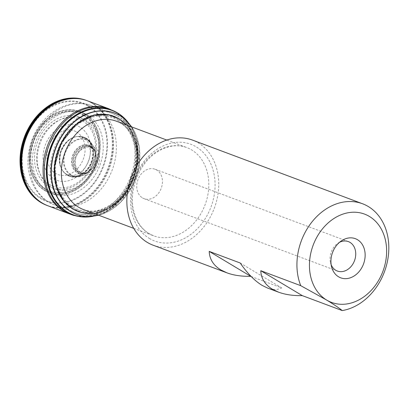 <?xml version="1.0" encoding="UTF-8"?>
<svg xmlns="http://www.w3.org/2000/svg" width="409" height="409" viewBox="0 0 409 409"><rect width="100%" height="100%" fill="white"/><g stroke="black" fill="none" stroke-linecap="round" stroke-linejoin="round"><path stroke-width="0.31" stroke-dasharray="2.04 1.53" d="M84.326 113.697A43.374 34.274 -69.5 0 1 80.409 186.765A43.374 34.274 -69.5 0 1 29.203 156.013A43.374 34.274 -69.5 0 1 84.326 113.697M83.871 114.75A42.214 33.354 110.5 0 0 30.215 155.936A42.214 33.354 110.5 0 0 80.057 185.865A42.214 33.354 110.5 0 0 83.871 114.75M90.66 146.079A14.969 11.83 -69.5 0 1 94.924 151.085A14.969 11.83 -69.5 0 1 86.774 172.854A14.969 11.83 -69.5 0 1 71.795 159.075A14.969 11.83 -69.5 0 1 90.66 146.079M90.701 146.151A14.918 11.784 110.5 0 0 71.902 159.096A14.918 11.784 110.5 0 0 86.82 172.833A14.918 11.784 110.5 0 0 86.999 172.746A14.918 11.784 110.5 0 0 95.026 151.315A14.918 11.784 110.5 0 0 94.944 151.126A14.918 11.784 110.5 0 0 90.701 146.151M90.992 146.867A14.341 11.334 -69.5 0 1 96.105 159.464A14.341 11.334 -69.5 0 1 95.64 161.862A14.341 11.334 -69.5 0 1 94.392 165.195A14.341 11.334 -69.5 0 1 93.17 167.307A14.341 11.334 -69.5 0 1 77.025 171.647A14.341 11.334 -69.5 0 1 75.052 153.084A14.341 11.334 -69.5 0 1 90.992 146.867M91.079 147.347A13.921 11.002 -69.5 0 1 89.822 170.798A13.921 11.002 -69.5 0 1 73.385 160.926A13.921 11.002 -69.5 0 1 91.079 147.347M91.095 147.439A13.834 10.936 -69.5 0 1 89.847 170.752A13.834 10.936 -69.5 0 1 73.508 160.941A13.834 10.936 -69.5 0 1 91.095 147.439M93.39 213.258A50.803 40.143 110.5 0 0 133.498 177.935A50.803 40.143 110.5 0 0 126.442 124.96M126.683 125.047L132.245 133.063L136.335 144.341L137.567 158.702L134.694 174.822L127.419 190.272L116.841 202.521L104.96 210.17L93.625 213.345M127.925 122.117A55.68 43.993 110.5 0 1 133.83 178.104A55.68 43.993 110.5 0 1 92.572 216.381A55.701 44.008 110.5 0 0 133.825 178.058A55.701 44.008 110.5 0 0 127.869 122.051A55.655 43.973 -69.5 0 1 131.274 126.995A55.655 43.973 -69.5 0 1 131.401 127.209A55.655 43.973 -69.5 0 1 98.605 214.812A55.655 43.973 -69.5 0 1 98.37 214.894A55.655 43.973 -69.5 0 1 92.618 216.371M127.894 122.076A55.67 43.988 -69.5 0 1 131.263 126.979A55.67 43.988 -69.5 0 1 98.349 214.899A55.67 43.988 -69.5 0 1 92.654 216.366M126.013 119.898A55.859 44.136 -69.5 0 1 133.61 177.976A55.859 44.136 -69.5 0 1 89.74 216.785M251.126 276.474L281.714 287.926C277.619 289.976 272.905 290.022 267.573 288.054M153.114 245.206A56.12 44.346 110.5 0 0 214.321 208.191A56.12 44.346 110.5 0 0 192.47 140.088M339.582 242.271A15.716 12.418 110.5 0 0 337.9 243.253A15.716 12.418 110.5 0 0 330.544 262.91A15.716 12.418 110.5 0 0 331.162 264.751M142.47 197.895A15.716 12.418 110.5 0 0 144.091 198.677A15.716 12.418 110.5 0 0 161.228 188.314A15.716 12.418 110.5 0 0 155.108 169.244A15.716 12.418 110.5 0 0 138.4 178.554A15.716 12.418 110.5 0 0 142.47 197.895M240.201 262.997L281.714 287.926M87.245 100.742A56.079 44.315 -69.5 0 1 92.567 103.354A56.079 44.315 -69.5 0 1 98.963 108.237M99.039 108.308A56.079 44.315 -69.5 0 1 108.62 168.62A56.079 44.315 -69.5 0 1 61.79 207.813M61.682 207.818A56.079 44.315 -69.5 0 1 47.925 205.778M87.434 100.813L87.357 100.783A56.079 44.31 -69.5 0 1 93.124 103.569A56.079 44.31 -69.5 0 1 99.29 108.232M99.367 108.303A56.079 44.31 -69.5 0 1 109.172 168.83A56.079 44.31 -69.5 0 1 62.03 208.033M61.923 208.038A56.079 44.31 -69.5 0 1 48.032 205.819L48.114 205.85M85.977 100.266A56.079 44.31 -69.5 0 1 91.959 103.134A56.079 44.31 -69.5 0 1 98.595 108.242M98.671 108.319A56.079 44.31 -69.5 0 1 108.007 168.396A56.079 44.31 -69.5 0 1 61.514 207.567M61.411 207.573A56.079 44.31 -69.5 0 1 46.657 205.303M85.031 99.934A56.074 44.31 -69.5 0 1 91.887 103.109A56.074 44.31 -69.5 0 1 98.554 108.247M98.615 108.308A56.074 44.31 -69.5 0 1 107.94 168.365A56.074 44.31 -69.5 0 1 61.468 207.537M61.376 207.542A56.074 44.31 -69.5 0 1 45.721 204.929M88.364 105.634A52.434 41.432 -69.5 0 1 83.63 193.968A52.434 41.432 -69.5 0 1 21.723 156.79A52.434 41.432 -69.5 0 1 88.364 105.634M88.083 106.187A51.81 40.941 -69.5 0 1 83.405 193.472A51.81 40.941 -69.5 0 1 22.234 156.739A51.81 40.941 -69.5 0 1 88.083 106.187M84.356 113.646A43.436 34.32 -69.5 0 1 80.43 186.816A43.436 34.32 -69.5 0 1 29.151 156.018A43.436 34.32 -69.5 0 1 84.356 113.646M84.305 113.753A43.313 34.223 -69.5 0 1 80.389 186.719A43.313 34.223 -69.5 0 1 29.254 156.008A43.313 34.223 -69.5 0 1 84.305 113.753M84.264 113.845A43.211 34.146 110.5 0 0 29.341 156.003A43.211 34.146 110.5 0 0 80.358 186.642A43.211 34.146 110.5 0 0 84.264 113.845M83.676 115.277A41.652 32.914 110.5 0 0 30.741 155.911A41.652 32.914 110.5 0 0 79.913 185.441A41.652 32.914 110.5 0 0 83.676 115.277M83.64 115.369A41.549 32.832 110.5 0 0 30.839 155.906A41.549 32.832 110.5 0 0 79.888 185.364A41.549 32.832 110.5 0 0 83.64 115.369M82.674 118.907A37.858 29.913 110.5 0 0 34.555 155.839A37.858 29.913 110.5 0 0 79.254 182.68A37.858 29.913 110.5 0 0 82.674 118.907M82.449 120.757A36.028 28.466 -69.5 0 1 79.198 181.448A36.028 28.466 -69.5 0 1 36.662 155.906A36.028 28.466 -69.5 0 1 82.449 120.757M85.312 138.283A20.45 16.161 -69.5 0 1 88.395 167.455A20.45 16.161 -69.5 0 1 62.986 171.197L62.986 171.197A20.45 16.161 -69.5 0 1 60.895 150.757A20.45 16.161 -69.5 0 1 75.895 136.708L75.895 136.708A20.45 16.161 -69.5 0 1 85.312 138.283M85.624 138.273A20.578 16.258 -69.5 0 1 89.678 166.105A20.578 16.258 -69.5 0 1 65.215 173.518A20.578 16.258 -69.5 0 1 61.064 150.819A20.578 16.258 -69.5 0 1 79.101 136.422A20.578 16.258 -69.5 0 1 85.624 138.273M85.967 138.268A20.706 16.36 -69.5 0 1 90.686 165.098A20.706 16.36 -69.5 0 1 67.178 174.98A20.706 16.36 -69.5 0 1 64.039 172.383A20.706 16.36 -69.5 0 1 61.253 150.89A20.706 16.36 -69.5 0 1 77.47 136.509A20.706 16.36 -69.5 0 1 85.967 138.268M67.204 175.011L64.428 172.797C60.077 169.157 58.87 162.312 60.808 152.26C65.097 142.204 70.839 136.933 78.037 136.453L78.037 136.453C81.452 136.345 84.111 136.954 86.008 138.262C90.517 140.006 97.495 151.402 90.732 165.118C83.579 178.6 70.962 178.227 67.204 175.011M70.486 174.863A19.417 15.343 -69.5 0 1 66.059 149.694A19.417 15.343 -69.5 0 1 88.109 140.425A19.417 15.343 -69.5 0 1 94.786 150.568A19.417 15.343 -69.5 0 1 86.335 173.15A19.417 15.343 -69.5 0 1 70.486 174.863M88.267 140.834A19.09 15.082 -69.5 0 1 94.806 150.665L94.806 150.665A19.09 15.082 -69.5 0 1 86.411 173.094L86.411 173.094A19.09 15.082 -69.5 0 1 64.014 159.367A19.09 15.082 -69.5 0 1 88.267 140.834M90.68 146.115A14.944 11.81 -69.5 0 1 94.934 151.1A14.944 11.81 -69.5 0 1 86.795 172.849A14.944 11.81 -69.5 0 1 71.851 159.086A14.944 11.81 -69.5 0 1 90.68 146.115M90.732 146.207A14.872 11.754 -69.5 0 1 94.939 151.115A14.872 11.754 -69.5 0 1 86.805 172.838A14.872 11.754 -69.5 0 1 71.989 159.081A14.872 11.754 -69.5 0 1 90.732 146.207M92.659 148.14A13.727 10.849 -69.5 0 1 91.422 171.269A13.727 10.849 -69.5 0 1 75.21 161.535A13.727 10.849 -69.5 0 1 92.659 148.14M93.952 147.015A15.251 12.05 -69.5 0 1 92.577 172.705A15.251 12.05 -69.5 0 1 74.571 161.898A15.251 12.05 -69.5 0 1 93.952 147.015M117.639 120.236A48.988 38.707 -69.5 0 1 113.216 202.762A48.988 38.707 -69.5 0 1 55.379 168.033A48.988 38.707 -69.5 0 1 117.639 120.236M118.267 119.546A49.867 39.402 110.5 0 0 54.888 168.196A49.867 39.402 110.5 0 0 113.763 203.549A49.867 39.402 110.5 0 0 118.267 119.546M124.203 118.641A54.157 42.792 -69.5 0 1 124.489 118.871L123.947 118.431A54.085 42.735 -69.5 0 1 135.63 178.733A54.085 42.735 -69.5 0 1 87.219 216.54L87.915 216.56A54.157 42.792 -69.5 0 1 87.552 216.55M131.391 127.194L124.489 118.871A54.157 42.792 -69.5 0 1 135.481 178.677A54.157 42.792 -69.5 0 1 87.915 216.56L98.584 214.822M116.253 112.189A55.885 44.157 -69.5 0 1 117.46 112.884A55.885 44.157 -69.5 0 1 122.526 116.555M123.278 117.225A55.885 44.157 -69.5 0 1 133.457 177.92A55.885 44.157 -69.5 0 1 85.926 217.01M84.914 217.015A55.885 44.157 -69.5 0 1 77.316 216.192M122.148 116.248A55.89 44.162 110.5 0 0 117.434 112.869A55.89 44.162 110.5 0 0 116.401 112.27A55.89 44.162 110.5 0 0 115.312 111.693M76.284 215.952A55.89 44.162 110.5 0 0 77.485 216.228A55.89 44.162 110.5 0 0 84.428 217.005M85.445 217.01A55.89 44.162 110.5 0 0 133.431 177.91A55.89 44.162 110.5 0 0 122.92 116.913M117.255 112.874A56.181 44.392 110.5 0 0 115.798 111.948A56.181 44.392 110.5 0 0 108.508 108.63A56.145 44.366 110.5 0 0 108.503 108.625L108.508 108.63A56.145 44.366 110.5 0 1 114.167 111.299M69.131 213.789L69.136 213.789A56.145 44.366 110.5 0 0 69.141 213.795A56.181 44.392 110.5 0 0 78.523 216.335M78.968 216.392A56.181 44.392 110.5 0 0 131.882 177.332A56.181 44.392 110.5 0 0 117.628 113.124M75.517 215.558A56.145 44.366 110.5 0 0 130.573 176.867A56.145 44.366 110.5 0 0 114.51 111.504A56.145 44.366 110.5 0 0 114.479 111.483M69.152 213.795L69.141 213.795A56.145 44.366 110.5 0 0 75.159 215.497M149.362 238.427A51.631 40.798 110.5 0 0 214.986 188.058A51.631 40.798 110.5 0 0 154.029 151.453A51.631 40.798 110.5 0 0 149.362 238.427M76.606 131.995A23.323 18.425 -69.5 0 1 74.499 171.284A23.323 18.425 -69.5 0 1 46.969 154.75A23.323 18.425 -69.5 0 1 76.606 131.995M87.49 115.052A43.216 34.146 -69.5 0 1 97.337 171.059A43.216 34.146 -69.5 0 1 48.272 191.688A43.216 34.146 -69.5 0 1 38.42 135.681A43.216 34.146 -69.5 0 1 87.49 115.052M85.292 119.985A37.766 29.842 110.5 0 0 37.291 156.831A37.766 29.842 110.5 0 0 81.877 183.605A37.766 29.842 110.5 0 0 85.292 119.985M97.056 108.313A52.976 41.861 110.5 0 0 91.59 105.675A52.976 41.861 110.5 0 0 33.809 140.614A52.976 41.861 110.5 0 0 54.438 204.909A52.976 41.861 110.5 0 0 110.773 173.523A52.976 41.861 110.5 0 0 97.056 108.313M117.613 116.013A52.976 41.861 -69.5 0 1 131.33 181.218A52.976 41.861 -69.5 0 1 75 212.603A52.976 41.861 -69.5 0 1 54.371 148.314A52.976 41.861 -69.5 0 1 112.148 113.375A52.976 41.861 -69.5 0 1 117.613 116.013M83.416 209.526A47.142 37.25 110.5 0 0 134.832 178.436A47.142 37.25 110.5 0 0 116.473 121.228C120.732 122.818 124.484 125.476 127.726 129.213L131.529 134.673L135.169 143.61C136.744 149.28 137.25 155.364 136.703 161.862C135.619 173.048 131.8 183.201 125.241 192.322C121.376 197.567 116.984 201.795 112.071 205.016L103.579 209.275L97.163 210.891C92.26 211.576 87.679 211.121 83.416 209.526M148.825 233.483A47.142 37.25 -69.5 0 1 136.616 175.461A47.142 37.25 -69.5 0 1 186.744 147.531A47.142 37.25 -69.5 0 1 205.098 204.74A47.142 37.25 -69.5 0 1 153.687 235.829A47.142 37.25 -69.5 0 1 148.825 233.483M118.855 118.533A51.033 40.322 -69.5 0 1 130.486 184.674A51.033 40.322 -69.5 0 1 72.541 209.035A51.033 40.322 -69.5 0 1 60.915 142.894A51.033 40.322 -69.5 0 1 118.855 118.533M80.082 127.194A29.1 22.991 110.5 0 0 43.098 155.578A29.1 22.991 110.5 0 0 77.454 176.213A29.1 22.991 110.5 0 0 80.082 127.194M86.774 172.854L86.335 173.15C82.659 175.676 79.54 176.979 76.974 177.061C74.448 177.107 72.986 177.889 67.373 175.144L62.986 171.197C67.618 177.767 78.564 177.414 85.916 166.407C88.651 162.087 90.108 157.465 90.287 152.537C90.21 145.481 88.027 140.635 83.743 138.002C81.396 136.606 78.784 136.177 75.895 136.708L79.101 136.422L77.47 136.509L86.279 138.227L88.538 139.786L90.343 141.524L93.681 146.908L94.924 151.085M86.974 172.756L93.17 167.307M95.016 151.289L96.105 159.464M95.64 161.862L94.392 165.195M91.565 148.273C100.297 152.174 95.179 172.286 85 172.797C80.486 173.268 77.383 171.003 75.696 166.008C72.424 152.654 86.8 143.38 91.565 148.273M131.785 126.959L139.326 146.754L139.193 165.834L133.252 184.623L120.282 202.685L102.935 213.907L98.733 215.257M118.324 113.405L114.704 111.391M79.678 216.637L75.624 215.778M98.457 108.247L91.59 105.675C67.27 95.875 37.245 116.764 30.189 145.722C23.062 170.19 33.364 197.46 54.438 204.909L61.309 207.481M61.493 207.547L75 212.603C97.899 221.959 127.306 202.266 135.088 173.743C142.158 151.187 134.99 126.008 117.889 116.146L112.148 113.375L98.646 108.319M133.733 228.36L153.687 235.829L149.096 233.616C141.632 229.05 136.56 221.704 133.871 211.576C128.38 191.545 138.365 164.633 155.619 152.992C166.32 145.773 176.693 143.953 186.744 147.531L166.785 140.062M330.544 262.91L331.627 267.011M337.9 243.253L341.413 240.87M144.091 198.677L337.369 271.039M155.108 169.244L348.386 241.607"/><path stroke-width="0.61" d="M126.442 124.96A50.803 40.143 110.5 0 0 118.953 118.814A50.803 40.143 110.5 0 0 61.273 143.068A50.803 40.143 110.5 0 0 72.848 208.907A50.803 40.143 110.5 0 0 93.39 213.258M93.625 213.345L81.688 212.66L72.833 209.014L64.039 201.371L56.631 187.48L54.443 166.729L61.232 143.032L76.181 124.244L93.589 115.256L108.39 114.699L119.034 118.728L126.683 125.047M92.618 216.371A55.655 43.973 -69.5 0 1 49.075 155.093A55.655 43.973 -69.5 0 1 117.935 113.308A55.655 43.973 -69.5 0 1 127.869 122.051A55.701 44.008 110.5 0 0 126.718 120.675A55.701 44.008 110.5 0 0 117.879 113.237A55.701 44.008 110.5 0 0 49.223 154.024A55.701 44.008 110.5 0 0 90.783 216.668A55.701 44.008 110.5 0 0 92.552 216.381A55.68 43.993 110.5 0 1 49.008 155.077A55.68 43.993 110.5 0 1 117.904 113.267A55.68 43.993 110.5 0 1 127.925 122.117M92.654 216.366A55.67 43.988 -69.5 0 1 49.034 155.118A55.67 43.988 -69.5 0 1 117.925 113.288A55.67 43.988 -69.5 0 1 127.894 122.076M89.74 216.785A55.859 44.136 -69.5 0 1 86.999 217.015A55.859 44.136 -69.5 0 1 78.697 216.473A55.859 44.136 -69.5 0 1 50.936 147.025A55.859 44.136 -69.5 0 1 117.475 112.884A55.859 44.136 -69.5 0 1 117.623 112.971A55.859 44.136 -69.5 0 1 124.096 117.925A55.859 44.136 -69.5 0 1 126.013 119.898M302.297 295.63L342.241 310.584A56.12 44.346 -69.5 0 0 387.64 260.334A56.12 44.346 -69.5 0 0 362.553 203.764A56.12 44.346 -69.5 0 0 310.917 223.294A56.12 44.346 -69.5 0 0 300.733 285.661L260.789 270.707C261.106 278.498 264.981 284.674 272.404 289.235L278.524 292.154C285.231 294.633 293.161 295.794 302.297 295.63L260.789 270.707M278.524 292.154L267.573 288.054L262.128 285.39C254.613 280.794 247.307 273.33 240.201 262.997L209.214 251.397C209.531 259.188 213.406 265.369 220.829 269.925L226.949 272.844C233.662 275.329 241.586 276.489 250.727 276.326L251.126 276.474M362.553 203.764L192.47 140.088A56.12 44.346 110.5 0 0 132.797 173.334A56.12 44.346 110.5 0 0 147.327 242.409A56.12 44.346 110.5 0 0 153.114 245.206L226.949 272.844M300.733 285.661L326.643 300.053A47.142 37.25 110.5 0 0 386.556 254.061A47.142 37.25 110.5 0 0 330.901 220.64A47.142 37.25 110.5 0 0 326.643 300.053C333.764 304.393 338.969 307.9 342.241 310.584M338.55 276.781A20.9 16.513 110.5 0 0 365.068 257.031A20.9 16.513 110.5 0 0 341.413 240.87A20.9 16.513 110.5 0 0 331.627 267.011A20.9 16.513 110.5 0 0 338.55 276.781M331.162 264.751A15.716 12.418 110.5 0 0 335.748 270.257A15.716 12.418 110.5 0 0 337.369 271.039A15.716 12.418 110.5 0 0 354.506 260.676A15.716 12.418 110.5 0 0 348.386 241.607A15.716 12.418 110.5 0 0 339.582 242.271M209.214 251.397L250.727 276.326M47.925 205.778A56.079 44.315 -69.5 0 1 47.26 205.533L47.26 205.533A56.079 44.315 -69.5 0 1 25.619 137.547A56.079 44.315 -69.5 0 1 86.585 100.491L86.585 100.491A56.079 44.315 -69.5 0 1 87.245 100.742M69.141 213.795L48.032 205.819A56.079 44.31 -69.5 0 1 26.181 137.756A56.079 44.31 -69.5 0 1 87.357 100.783L108.508 108.63A56.181 44.392 110.5 0 0 48.732 146.202A56.181 44.392 110.5 0 0 69.141 213.795L73.134 215.246L79.678 216.637M45.721 204.929A56.074 44.31 -69.5 0 1 44.796 204.536L46.657 205.303A56.079 44.31 -69.5 0 1 25.015 137.322A56.079 44.31 -69.5 0 1 85.977 100.266L87.48 100.829M85.977 100.266L84.07 99.627C78.692 97.996 73.119 97.603 67.357 98.446C61.662 99.3 56.151 101.294 50.823 104.418C39.729 111.136 31.324 121.003 25.598 134.019C20.24 146.816 18.737 159.597 21.099 172.363C22.781 180.809 26.12 188.053 31.12 194.096C34.97 198.687 39.53 202.169 44.796 204.536L44.796 204.536A56.074 44.31 -69.5 0 1 24.949 137.296A56.074 44.31 -69.5 0 1 84.07 99.627L84.07 99.627A56.074 44.31 -69.5 0 1 85.031 99.934M98.733 215.257L87.219 216.54A54.085 42.735 -69.5 0 1 71.064 211.709A54.085 42.735 -69.5 0 1 58.738 141.611A54.085 42.735 -69.5 0 1 120.149 115.788A54.085 42.735 -69.5 0 1 123.947 118.431L131.785 126.959M87.552 216.55A54.157 42.792 -69.5 0 1 54.269 151.729A54.157 42.792 -69.5 0 1 119.98 115.655A54.157 42.792 -69.5 0 1 124.203 118.641M122.526 116.555A55.885 44.157 -69.5 0 1 123.278 117.225M85.926 217.01A55.885 44.157 -69.5 0 1 84.914 217.015M77.316 216.192A55.885 44.157 -69.5 0 1 75.624 215.778A55.885 44.157 -69.5 0 1 50.747 146.954A55.885 44.157 -69.5 0 1 114.704 111.391A55.885 44.157 -69.5 0 1 116.253 112.189M115.312 111.693A55.89 44.162 110.5 0 0 50.716 146.943A55.89 44.162 110.5 0 0 76.284 215.952M84.428 217.005A55.89 44.162 110.5 0 0 85.445 217.01M122.92 116.913A55.89 44.162 110.5 0 0 122.148 116.248M78.523 216.335A56.181 44.392 110.5 0 0 78.968 216.392M117.628 113.124A56.181 44.392 110.5 0 0 117.255 112.874M114.479 111.483A56.145 44.366 110.5 0 0 114.167 111.299M108.503 108.625L108.503 108.625A56.145 44.366 110.5 0 0 47.485 145.737A56.145 44.366 110.5 0 0 69.136 213.789M75.159 215.497A56.145 44.366 110.5 0 0 75.517 215.558M166.785 140.062L116.473 121.228A47.142 37.25 110.5 0 0 66.35 149.152A47.142 37.25 110.5 0 0 78.554 207.174A47.142 37.25 110.5 0 0 83.416 209.526L133.733 228.36M46.657 205.303L48.155 205.865M124.096 117.925L126.718 120.675M86.999 217.015L90.783 216.668M75.624 215.778L78.697 216.473M114.704 111.391L117.475 112.884M108.508 108.63L118.324 113.405"/></g></svg>
